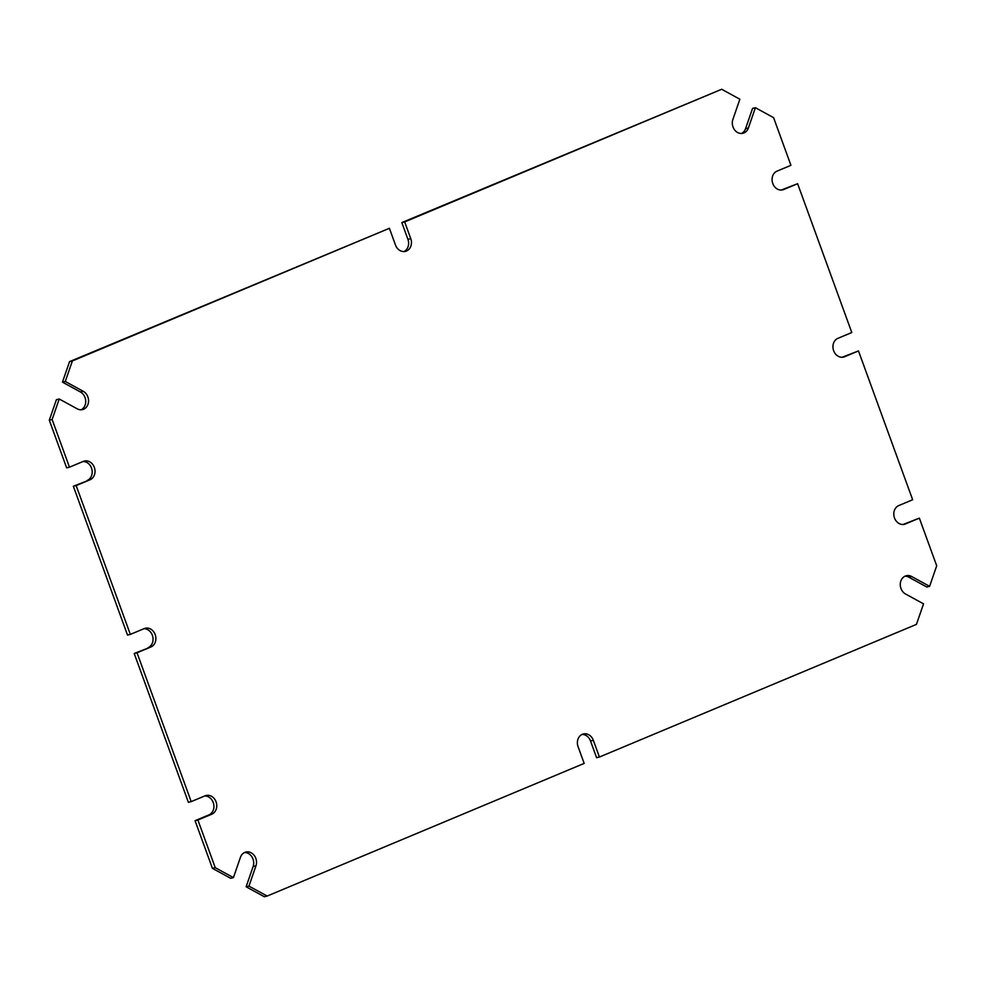<?xml version="1.0" encoding="UTF-8"?>
<svg xmlns="http://www.w3.org/2000/svg" width="986" height="986" viewBox="0 0 986 986"><rect width="100%" height="100%" fill="white"/><g stroke="black" fill="none" stroke-linecap="round" stroke-linejoin="round"><path stroke-width="1.48" d="M900.982 588.457A9.811 8.245 76.6 0 0 905.579 594.028L923.549 603.851L916.45 624.372L599.426 757.026L593.338 740.301A9.811 8.245 76.6 0 0 583.429 733.954A9.811 8.245 76.6 0 0 578.079 746.685L584.168 763.41L267.144 896.052L248.953 886.106L255.966 865.831A9.811 8.245 76.6 0 0 255.83 858.399A9.811 8.245 76.6 0 0 245.921 852.04A9.811 8.245 76.6 0 0 240.436 857.339L233.423 877.614L215.244 867.668L197.903 820.019L211.768 814.214A9.811 8.245 76.6 0 0 216.057 801.815A9.811 8.245 76.6 0 0 206.148 795.468A9.811 8.245 76.6 0 0 205.076 795.813L191.198 801.618L137.029 652.794L150.907 646.989A9.811 8.245 76.6 0 0 155.196 634.602A9.811 8.245 76.6 0 0 145.275 628.242A9.811 8.245 76.6 0 0 144.215 628.6L130.337 634.405L76.168 485.568L90.046 479.763A9.811 8.245 76.6 0 0 94.323 467.376A9.811 8.245 76.6 0 0 84.414 461.029A9.811 8.245 76.6 0 0 83.354 461.374L69.476 467.179L52.122 419.518L59.222 398.997L77.191 408.82A9.811 8.245 76.6 0 0 82.504 409.609A9.811 8.245 76.6 0 0 87.853 396.865A9.811 8.245 76.6 0 0 83.243 391.294L65.286 381.471L72.372 360.95L389.396 228.296L395.485 245.021A9.811 8.245 76.6 0 0 405.394 251.381A9.811 8.245 76.6 0 0 410.755 238.637L404.667 221.912L721.69 89.27L739.87 99.216L732.869 119.491A9.811 8.245 76.6 0 0 732.992 126.923A9.811 8.245 76.6 0 0 742.914 133.283A9.811 8.245 76.6 0 0 748.386 127.983L755.399 107.708L773.591 117.654L790.932 165.315L777.054 171.12A9.811 8.245 76.6 0 0 772.777 183.507A9.811 8.245 76.6 0 0 782.687 189.854A9.811 8.245 76.6 0 0 783.747 189.509L797.625 183.704L851.793 332.529L837.915 338.334A9.811 8.245 76.6 0 0 833.638 350.72A9.811 8.245 76.6 0 0 843.548 357.08A9.811 8.245 76.6 0 0 844.62 356.735L858.486 350.93L912.654 499.754L898.788 505.559A9.811 8.245 76.6 0 0 894.499 517.946A9.811 8.245 76.6 0 0 904.408 524.305A9.811 8.245 76.6 0 0 905.481 523.948L919.359 518.143L936.7 565.804L929.601 586.325L911.643 576.502A9.811 8.245 76.6 0 0 906.331 575.725A9.811 8.245 76.6 0 0 900.982 588.457M233.423 877.614L230.601 878.292L212.409 868.346L195.068 820.685L208.946 814.88A9.811 8.245 76.6 0 0 213.222 802.493A9.811 8.245 76.6 0 0 204.743 795.961M150.907 646.989L134.207 653.471L188.375 802.296L191.198 801.618M148.085 647.666A9.811 8.245 76.6 0 0 152.362 635.28A9.811 8.245 76.6 0 0 143.882 628.735M90.046 479.763L73.346 486.246L127.514 635.07L130.337 634.405M87.212 480.441A9.811 8.245 76.6 0 0 91.501 468.054A9.811 8.245 76.6 0 0 83.009 461.51M59.222 398.997L56.399 399.675L49.3 420.196L66.641 467.857L69.476 467.179M81.049 409.794A9.811 8.245 76.6 0 0 85.018 397.543A9.811 8.245 76.6 0 0 80.421 391.972L62.451 382.149L65.286 381.471M389.396 228.296L69.55 361.628L62.451 382.149M403.952 251.566A9.811 8.245 76.6 0 0 407.921 239.315L410.755 238.637M721.69 89.27L401.832 222.589L407.921 239.315M741.46 133.467A9.811 8.245 76.6 0 0 745.564 128.661L752.577 108.386L755.399 107.708M797.625 183.704L781.257 190.039M858.486 350.93L842.118 357.265M919.359 518.143L902.991 524.49M929.601 586.325L926.778 587.003L908.809 577.18A9.811 8.245 76.6 0 0 904.951 576.206M599.426 757.026L596.604 757.704L590.515 740.979A9.811 8.245 76.6 0 0 582.048 734.434M255.966 865.831L253.131 866.509L246.13 886.784L264.31 896.73L267.144 896.052M253.131 866.509A9.811 8.245 76.6 0 0 253.008 859.077A9.811 8.245 76.6 0 0 244.54 852.533M134.207 653.471L137.029 652.794M73.346 486.246L76.168 485.568M49.3 420.196L52.122 419.518M69.55 361.628L72.372 360.95M401.832 222.589L404.667 221.912M246.13 886.784L248.953 886.106M212.409 868.346L215.244 867.668M195.068 820.685L197.903 820.019M908.809 577.18L911.643 576.502M208.946 814.88L211.768 814.214M80.421 391.972L83.243 391.294M745.564 128.661L748.386 127.983M781.578 190.027L783.747 189.509M842.438 357.252L844.62 356.735M903.299 524.466L905.481 523.948M593.338 740.301L590.515 740.979"/></g></svg>
